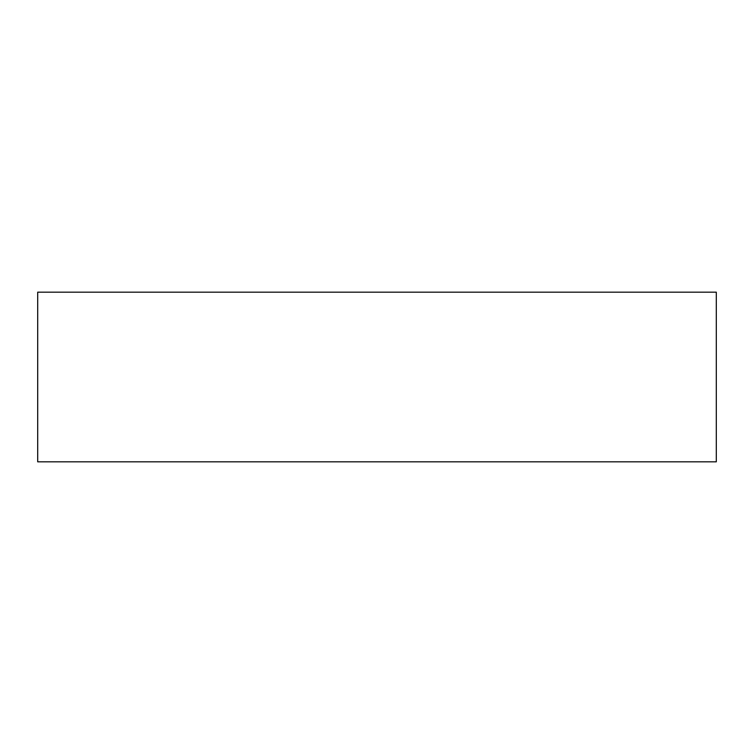 <?xml version="1.0" encoding="UTF-8"?>
<svg xmlns="http://www.w3.org/2000/svg" width="754" height="754" viewBox="0 0 754 754"><rect width="100%" height="100%" fill="white"/><g stroke="black" fill="none" stroke-linecap="round" stroke-linejoin="round"><path stroke-width="1.13" d="M716.3 461.825L716.3 292.175L716.3 461.825L37.7 461.825L37.7 292.175L716.3 292.175L37.7 292.175L37.7 461.825L716.3 461.825"/></g></svg>
